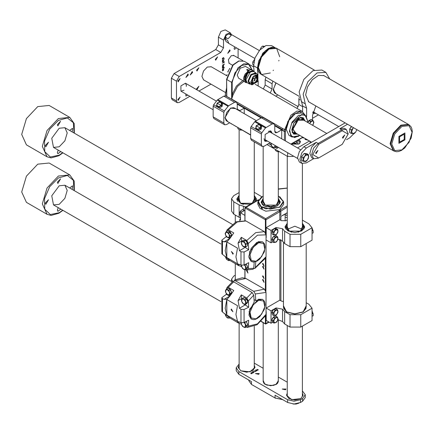 <?xml version="1.0" encoding="UTF-8"?>
<svg xmlns="http://www.w3.org/2000/svg" width="434" height="434" viewBox="0 0 434 434"><rect width="100%" height="100%" fill="white"/><g stroke="black" fill="none" stroke-linecap="round" stroke-linejoin="round"><path stroke-width="0.65" d="M266.319 307.994L279.843 300.187L279.843 239.318M272.107 233.541L272.802 229.787L274.017 228.696L271.006 230.438L266.183 227.655L279.843 219.767L279.843 211.727L265.912 219.767L265.912 233.969M279.843 215.747L280.858 214.852L280.858 210.826L279.04 210.642L279.843 211.727L287.265 207.132M263.237 276.057L262.478 275.986L263.991 278.606L263.237 276.057M263.237 266.595L262.478 266.519L263.991 269.145L263.237 266.595M247.163 270.431L246.366 270.349L247.96 273.105L247.163 270.431M263.237 263.628L262.44 263.546L264.029 266.302L263.237 263.628M263.237 279.708L262.44 279.632L264.029 282.388L263.237 279.708M263.161 195.897L257.856 201.984L257.856 204.3L260.026 208.434L265.809 211.174L279.843 209.562L283.614 204.3L283.614 201.984L279.843 207.24L265.809 208.852L260.026 206.112L257.856 201.984L261.697 196.683M261.626 207.392L262.212 209.297L261.078 207.327L261.626 207.392M263.161 199.786L261.311 202.521M280.158 202.521L278.313 199.786M262.087 207.81L262.396 208.369M244.912 220.581L244.912 207.859L245.259 207.311L245.823 207.24L265.646 218.682L265.912 219.767L265.38 219.767L265.646 218.682L279.328 210.523M258.29 200.047L245.02 208.016L245.02 220.608M283.95 214.705L280.912 216.365L284.715 214.168M261.197 321.279L265.646 324.041L269.08 322.12M265.912 315.057L265.836 323.992M261.968 207.669L262.407 208.401M285.133 214.781L287.265 215.378M285.133 214.814L287.265 215.459M285.133 217.098L287.265 217.765M278.313 201.018L276.214 205.114L265.255 205.114L263.161 201.018M278.313 200.258L277.397 204.636L270.735 206.644L264.073 204.636L263.161 200.258M278.986 201.333L279.626 203.828M261.843 203.828L262.342 201.539L263.107 200.34M306.209 243.517L306.209 307.299L302.878 311.938L294.843 313.858L286.809 311.938L283.478 307.299L283.478 242.693M302.021 229.19L294.843 226.217L287.666 229.19M302.417 226.83L300.361 231.094L289.326 231.094L287.265 226.83M302.927 226.803L302.417 226.098L302.455 229.662L298.174 232.233M291.512 232.233L287.232 229.662L287.265 226.098L285.903 229.266M302.417 223.982L303.746 225.186L304.673 227.221M285.013 227.221L287.265 223.982M235.266 263.682L235.282 279.832M254.259 199.125L252.149 203.258L241.109 203.258L240.262 202.678L239.107 198.875M243.295 204.398L239.942 202.808L239.107 198.192M255.572 201.354L254.259 198.338L253.765 202.401M250.662 204.192L249.962 204.398M236.796 199.38L239.107 196.108M254.259 196.184L256.461 199.38M235.266 275.199L233.769 276.062L231.55 279.154L232.863 281.612M234.995 279.995L235.266 277.939M279.843 219.767L281.449 220.694L285.735 220.694L287.265 219.81M302.417 220.119L308.829 223.819L312.03 227.785L312.03 240.154L300.735 246.675L290.021 246.675L284.666 243.582L282.523 241.109L277.934 239.286M312.03 227.785L300.735 234.306L300.735 246.675M290.021 246.675L290.021 234.306L284.666 231.208L284.666 243.582M282.523 241.109L282.523 228.734L276.095 227.497L274.228 228.577M272.601 241.89L271.006 242.807L271.006 230.438M266.183 237.772L266.183 227.655M271.006 242.807L266.27 240.078M302.417 223.25L304.69 226.879L301.809 230.899L294.843 232.564L287.878 230.899L284.992 226.879L287.265 223.25M282.523 228.734L284.666 231.208M290.021 234.306L300.735 234.306M302.417 223.868L304.679 227.188M285.008 227.188L287.265 223.868M261.631 196.656L254.259 192.316M239.107 192.56L233.769 195.642L231.55 198.734L233.769 201.826L239.129 204.919L245.85 206.969M233.769 201.826L233.769 214.201L239.129 217.293L239.129 204.919M244.912 210.24L240.469 212.806L240.469 220.385M240.469 212.806L244.912 215.373M255.669 201.3L256.478 199.043L254.259 195.446M239.107 195.376L236.78 199.043L241.217 203.796L250.537 204.262M240.469 217.906L239.129 217.293M233.769 214.201L231.55 211.108L231.55 198.734M254.259 196.065L256.461 199.352M236.796 199.352L239.107 195.994M279.843 300.187L281.449 301.115L283.478 301.625M306.209 302.726L308.829 304.239L312.03 308.2L312.03 320.574L300.735 327.095L290.021 327.095L284.666 324.003L282.523 321.523L277.901 319.706M312.03 308.2L300.735 314.721L300.735 327.095M290.021 327.095L290.021 314.721L284.666 311.628L284.666 324.003M282.523 321.523L282.523 309.154L276.095 307.918L273.762 309.263L275.368 308.954M273.708 309.296L271.006 310.852L266.313 308.145M272.633 322.283L271.006 323.227L271.006 310.852M271.006 323.227L266.183 320.444L266.183 311.563M306.209 305.775L303.095 312.062L294.843 314.032L286.592 312.062L283.478 305.775M282.523 309.154L284.666 311.628M290.021 314.721L300.735 314.721M302.959 312.138L306.051 308.379M283.635 308.379L286.728 312.138M239.416 220.602L240.469 218.318M274.277 228.577L275.465 228.588M273.545 234.919L275.736 234.978L276.973 233.72L274.836 235.06L273.686 233.633L273.545 234.919L272.129 234.105L272.026 231.311L273.067 229.939L274.114 228.572L276.306 228.626L277.722 229.445L276.816 229.526L277.966 230.953L277.722 229.445M274.673 230.866L276.816 229.526L275.525 229.391L273.442 232.13L273.686 233.633L274.673 230.866M276.973 233.72L277.966 230.953L277.825 232.239L276.973 233.72M272.026 231.311L273.442 232.13M274.114 228.572L275.525 229.391M272.237 241.114L272.53 237.604L273.686 236.329M273.783 236.264L275.368 235.96M273.783 242.568L276.127 242.118L277.245 240.745L275.145 242.454L273.724 241.423L273.783 242.568L272.368 241.754L271.868 239.242L272.796 237.756L273.724 236.275L276.067 235.825L277.483 236.644L276.501 236.98L277.923 238.006L277.483 236.644M274.402 238.684L276.501 236.98L275.134 237.094L273.284 240.056L273.724 241.423L274.402 238.684M277.245 240.745L277.923 238.006L277.982 239.156L277.245 240.745M271.868 239.242L273.284 240.056M273.724 236.275L275.134 237.094M271.814 320.075L272.292 318.442L275.194 316.321M272.373 321.637L271.809 320.232M274.066 323.14L276.507 322.191L277.483 320.742L275.476 322.777L273.821 322.164L274.066 323.14L272.65 322.321L271.776 320.156L272.557 318.594L273.344 317.037L275.785 316.093L277.201 316.907L276.17 317.493L277.831 318.1L277.201 316.907M274.169 319.522L276.17 317.493L274.76 317.856L273.192 320.97L273.821 322.164L274.169 319.522M277.483 320.742L277.831 318.1L278.075 319.077L277.483 320.742M271.776 320.156L273.192 320.97M273.344 317.037L274.76 317.856M272.237 314.108L272.53 310.598L273.686 309.323M273.783 315.567L276.127 315.111L277.245 313.739L275.145 315.447L273.724 314.417L273.783 315.567L272.368 314.748L271.868 312.236L273.724 309.268L276.067 308.818L277.483 309.637L276.501 309.974L277.923 311.004L277.483 309.637M274.402 311.683L276.501 309.974L275.134 310.088L273.284 313.055L273.724 314.417L274.402 311.683M277.245 313.739L277.923 311.004L277.982 312.149L277.245 313.739M271.868 312.236L273.284 313.055M273.724 309.268L275.134 310.088M244.407 210.533L244.092 210.24L242.866 211.136L244.185 210.664M242.107 211.863L241.602 212.15M240.469 215.535L239.275 214.401L240.224 211.217L242.677 209.421L244.092 210.24M241.64 212.031L240.224 211.217M240.469 215.09L239.275 214.401M312.03 233.259L313.131 232.96L313.267 231.675L312.03 227.855M312.03 230.758L313.131 230.465M312.03 316.153L313.131 315.854L313.267 314.569L312.03 310.749M312.03 313.652L313.131 313.353M275.774 384.638L278.313 381.068L278.313 319.663M278.297 381.264L278.297 381.676M263.161 322.668L263.172 381.676M292.966 155.811L292.966 156.435L293.509 156.126M292.966 156.435L287.612 156.435L287.612 152.719M231.36 123.739L250.646 135.099M266.986 144.527L287.612 156.435M231.36 123.961L230.557 123.278M297.512 147.934L309.496 141.017M301.95 137.643L304.408 138.077M305.482 138.701L305.004 139.428L308.156 140.242M290.823 144.066L298.858 144.066L300.523 141.744L299.075 139.558M296.389 142.71L296.389 141.164L296.954 142.385L295.408 143.274L293.276 142.905M294.279 143.101L294.279 142.33M255.914 369.752L257.378 370.397L255.914 369.79M253.993 370.858L255.892 371.276L254.807 370.956L254.536 371.108L255.246 371.623L253.993 370.896M252.371 372.274L253.413 372.611L252.973 372.871L252.371 372.432M250.982 373.11L250.847 373.403L251.964 373.479L251.362 373.782L251.818 373.424L250.76 373.446L250.982 373.191M248.785 380.07L248.785 380.678L251.449 384.388L251.449 381.605L238.863 374.341L236.199 370.625L236.199 367.842L239.107 363.99M236.199 367.842L238.863 371.553L238.863 374.341M302.612 401.249L302.612 398.466L305.276 394.75L305.276 397.539L302.612 401.249L300.469 402.486L294.04 404.021L287.612 402.486L287.612 399.703L238.863 371.553M287.612 399.703L294.04 401.238L300.469 399.703L300.469 402.486M302.612 398.466L300.469 399.703M305.276 394.75L302.417 390.931M254.259 363.122L263.161 368.265M278.313 377.01L287.265 382.18M300.735 398.618L303.176 395.217L302.417 393.209L303.176 395.217L300.735 398.618L294.843 400.029L288.952 398.618L286.511 395.217L291.653 399.66L300.735 398.618M287.265 393.209L286.511 395.217L287.265 393.209M239.107 365.216L238.239 367.348L240.789 370.815L249.87 371.857L255.013 367.408L254.259 365.406L255.013 367.408L252.577 370.815L246.68 372.22L240.789 370.815L238.347 367.408L239.107 365.406M251.129 372.513L252.599 373.159L251.129 372.551M252.778 371.558L253.527 371.629L254.118 372.28L252.778 371.602M255.648 370.381L256.689 370.717L256.25 370.978L255.648 370.538M257.433 369.442L257.932 369.616L257.584 370.028L258.333 369.849L257.568 370.104L257.015 369.703L257.433 369.513M285.469 389.803L286.022 389.032L282.236 389.032L285.469 389.803M258.68 374.341L259.239 373.565L255.447 373.565L258.68 374.341M251.449 384.388L275.02 398L282.453 399.508M287.612 402.486L275.02 395.217L275.02 398L282.724 399.66M253.31 372.779L253.31 372.448M252.892 372.312L252.366 372.464L253.027 372.795L253.282 372.611L252.892 372.312M256.586 370.886L256.586 370.555M256.168 370.419L255.642 370.571L256.304 370.902L256.559 370.723L256.168 370.419M257.78 369.719L257.639 369.459M257.633 369.535L257.324 369.876L257.78 369.611M298.885 403.213L296.118 404.027L292.988 403.989M254.503 82.379L255.241 82.807L255.067 81.907M254.308 83.214L255.127 81.896L255.241 82.807M256.668 79.72L257.709 79.015L257.422 78.408M252.859 83.382L253.619 82.075M255.881 78.332L256.657 78.456L257.416 76.563L257.015 76.357M252.192 80.458L253.326 78.489M251.953 82.438L252.707 81.131M255.756 81.711L256.592 81.462L256.825 80.805L256.516 80.404M254.036 80.529L254.812 80.653L255.17 78.559M255.382 82.861L255.599 82.688M254.932 75.342L256.375 76.172L255.946 77.143L254.015 78.473L253.434 77.865L253.06 78.413L252.81 78.239L252.691 83.556L254.427 83.409M252.81 78.239L252.36 77.979M257.742 77.995L258.029 78.158L257.736 78.332L257.693 77.491L257.991 77.317L257.123 75.879L256.749 76.281L255.024 75.288M255.707 82.753L258.029 78.158M255.615 75.017L257.004 75.814M257.259 78.478L256.684 79.775L257.259 78.478M253.456 82.145L252.881 83.442L253.456 82.145M256.749 76.465L255.897 78.386L256.749 76.465M253.06 78.597L252.208 80.518L253.06 78.597M252.55 81.196L251.975 82.498L252.55 81.196M256.353 80.469L255.778 81.771L256.353 80.469M254.904 78.662L254.053 80.583L254.904 78.662M253.434 77.865L252.713 77.447M256.749 76.281L256.375 76.172M251.129 81.928L253.478 76.514L257.622 75.071L257.622 81.283L252.241 84.391L251.129 81.928M250.771 82.135L253.337 76.21L257.877 74.632L257.877 81.429L251.986 84.831L250.771 82.135M251.986 84.831L249.897 83.626L248.682 80.93L251.248 75.006L255.783 73.427L257.877 74.632M250.619 84.039L248.557 81.001L251.687 74.426L256.505 73.845M250.939 84.223L249.355 83.946L248.02 81.001L250.83 74.518L255.794 72.793L256.825 74.03M249.355 83.946L247.239 82.726L245.904 79.78L250.456 71.892L253.678 71.572L255.794 72.793M250.456 71.892L245.904 79.78M246.208 81.494L245.367 79.069L247.695 73.384L252.1 71.295M247.478 82.861L246.165 82.547L244.754 79.422L247.727 72.559L252.984 70.737L253.917 71.708M246.007 82.444L244.434 79.238L247.407 72.375L252.821 70.65M248.709 70.292L247.592 69.652L246.642 69.798M247.993 70.742L246.62 69.706L247.592 69.483L248.796 70.178L249.951 69.793M243.832 80.388L243.577 78.744L247.993 70.644M251.14 69.668L245.481 66.402L240.23 68.23L237.252 75.093L238.667 78.212L244.32 81.478M282.29 130.021L284.433 131.258L284.666 129.744L282.523 128.507L282.252 130.271L274.755 125.817L281.715 129.837L276.897 132.62L275.378 132.771L274.755 131.383L274.755 125.507L273.968 123.771L272.075 123.961L265.499 127.949L261.865 132.668L261.36 134.008L261.36 144.685L262.147 146.421L264.04 146.231L270.208 142.667M261.094 117.929L237.252 104.165L244.217 108.185L239.422 110.898M226.581 96.413L230.291 98.355M304.153 120.435L302.704 117.468M293.281 133.786L296.574 133.553M307.516 122.377L307.619 120.712L304.896 114.739L301.82 112.965L295.38 113.6L288.941 120.397L286.272 129.375L288.941 135.272L292.017 137.046L289.353 131.155L292.017 122.176L298.456 115.379L304.896 114.739L307.565 120.712M251.937 69.831L248.552 64.237L241.592 65.485L234.897 72.89L232.163 82.362L232.163 94.362L233.194 94.623L231.626 99.066L232.163 94.362L236.405 86.116L242.78 80.588M295.505 132.94L293.01 129.072L298.483 119.583L303.084 119.817M296.167 133.319L292.738 129.229L297.247 120.147L303.74 120.196M301.304 117.272L303.041 118.851L303.697 120.109M296.069 133.325L294.648 133.384L292.413 132.674M237.3 109.672L237.252 103.856L236.47 102.126L234.577 102.31L228.566 105.782L224.362 111.017L223.863 112.357L223.863 123.034L224.644 124.77L226.537 124.58L229.678 122.768M223.863 112.357L213.148 106.173L213.148 116.849L223.863 123.034M244.217 113.665L244.217 108.185M234.577 102.31L223.863 96.126L217.852 99.592L228.566 105.782M227.996 106.297L217.282 100.108L213.647 104.833L224.362 111.017M227.85 121.715L224.986 117.744L230.557 108.093L235.429 108.592M217.282 100.108L217.852 99.592M223.863 96.126L225.756 95.936L236.47 102.126M224.644 124.77L213.929 118.58L213.148 116.849M213.148 106.173L213.647 104.833M233.617 107.686L230.421 108.174M224.986 117.587L226.163 120.603M318.42 114.831L312.523 118.238M297.04 108.457L298.858 104.475L298.858 99.218L299.276 97.325M315.854 113.35L313.337 113.426L312.762 112.932M315.187 112.965L313.022 113.198M273.973 47.29L268.369 48.38L262.646 53.344L257.438 67.97L257.97 74.691M258.197 80.822L258.197 86.03M263.346 89.003L265.163 85.021L265.163 79.764L265.939 77.138M254.112 71.822L253.635 65.773L255.008 57.803L259.7 50.132L266.009 45.532L271.657 45.662L274.744 47.447M277.89 94.932L275.753 96.164M276.067 93.88L273.198 89.909L275.872 82.872M265.163 85.021L272.075 89.013L272.075 83.751L272.85 81.131M272.075 89.013L270.257 92.99M273.203 89.751L274.375 92.767M272.075 123.961L261.36 117.777L255.349 121.243L266.064 127.433M265.499 127.949L254.785 121.759L251.15 126.478L261.865 132.668M261.36 134.008L250.646 127.818L250.646 138.5L261.36 144.685M276.897 146.529L276.897 148.395L275.172 147.403M270.946 144.961L268.744 143.692M276.897 148.395L278.509 147.462M281.715 138.815L281.715 129.837M272.189 133.314L270.995 131.095L265.12 134.486L265.12 141.262L267.642 141.186M250.646 127.818L251.15 126.478M254.785 121.759L255.349 121.243M261.36 117.777L263.254 117.587L273.968 123.771M262.147 146.421L251.432 140.231L250.646 138.5M266.975 140.8L264.805 141.039M270.637 130.932L271.516 132.929M226.77 121.091L250.646 134.876L226.77 121.091L225.197 117.619L226.77 112.341L230.557 108.343L234.344 107.968L256.348 120.668M298.294 106.71L274.982 93.25L273.453 88.997L276.029 82.965M313.701 112.108L312.985 111.95M314.498 112.569L312.822 112.634M265.489 139.943L263.915 138.875M268.32 131.242L270.035 132.072M266.281 140.404L264.252 140.296M269.726 130.824L270.827 132.527M270.198 142.672L268.738 143.518M268.283 143.784L268.782 143.681M276.626 146.377L275.21 147.392L275.02 146.074L273.952 147.598L271.809 146.361L270.805 143.014M275.053 145.466L275.02 146.074L274.95 145.406M270.767 142.992L270.924 144.918L271.809 146.361L273.067 147.587L275.21 147.392M224.438 67.644L222.365 69.158L224.383 67.612M224.438 64.096L223.798 64.568L223.51 65.702L222.338 66.397L223.656 65.143L223.656 64.65L222.371 65.225L224.383 64.064M223.77 60.717L223.456 61.438L222.474 61.894L222.463 61.075L223.304 60.402L223.559 60.592M223.732 58.123L223.543 58.492L223.429 57.706L222.43 59.192L222.49 58.113L222.626 59.029L223.439 57.548L223.613 58.053M185.812 93.945L185.931 96.033L187.803 95.095M188.356 74.914L187.938 73.997L185.931 77.474L188.356 74.914M211.201 66.771L207.295 67.069L203.503 71.073L201.935 76.357L203.622 79.889M176.492 100.943L177.273 102.679L172.184 99.739L171.397 98.003L176.492 100.943L176.492 81.147L171.397 78.207L174.077 73.568L215.731 49.519L218.411 44.881L218.411 37.15L220.89 31.432L225.268 29.908L230.356 32.848L231.458 34.584M177.273 102.679L179.166 102.489L189.891 96.299M227.248 74.729L226.119 75.38M210.967 84.131L198.984 91.048M238.098 48.82L238.098 57.961M174.077 73.568L179.166 76.509L220.819 52.46L223.499 47.821L223.499 40.091L225.978 34.373L230.356 32.848M179.166 76.509L176.492 81.147M236.546 47.924L234.468 49.384L234.078 48.516L234.696 46.856M215.329 59.344L217.613 56.93L215.72 60.207L215.329 59.344M196.58 70.167L198.864 67.753L196.971 71.035L196.58 70.167M196.58 88.726L198.864 86.312L196.971 89.594L196.58 88.726M177.826 80.995L180.115 78.581L178.222 81.858L177.826 80.995M177.826 99.549L180.115 97.135L178.222 100.417L177.826 99.549M186.289 86.344L186.398 85.324L185.459 83.241L180.913 85.867L180.913 91.113L184.016 90.283M192.642 72.44L192.224 71.523L190.217 75.001L192.642 72.44M230.139 50.789L229.727 49.872L227.72 53.349L230.139 50.789M229.955 68.643L229.727 68.431L227.72 71.908L228.208 71.995M234.045 55.623L231.349 55.66L228.376 59.67L229.076 63.31L229.45 63.467M224.438 58.812L222.365 60.326L224.383 58.78M224.438 61.856L223.743 62.832L223.656 62.409L222.371 63.136L224.383 61.823M223.77 66.771L223.456 67.498L222.474 67.948L222.463 67.129L223.304 66.456L223.559 66.652M223.651 69.999L223.005 70.552L222.989 69.586L222.718 69.744L222.36 70.916L222.62 69.652L223.618 69.207L223.553 69.939M171.397 98.003L171.397 78.207M222.327 58.97L222.664 59.165M222.327 58.997L222.642 59.176M222.333 59.024L222.62 59.192M223.412 57.565L223.77 57.771M222.322 61.612L222.783 61.878M223.304 61.406L223.515 60.559L222.528 61.21L222.577 61.709L223.304 61.406M222.322 67.666L222.783 67.932M223.304 67.465L223.515 66.619L222.528 67.265L222.577 67.764L223.304 67.465M222.989 70.259L223.461 70.265M222.989 70.297L223.239 70.438M223.358 70.205L223.624 69.641L223.136 69.5L223.136 70.346M301.776 163.358L299.362 161.969L297.48 157.808L299.362 151.471L303.909 146.67L306.323 148.065L301.776 152.86L299.894 159.197L301.776 163.358L306.323 162.907L313.57 158.725M345.144 122.865L303.909 146.67M346.522 139.699L349.712 137.855L353.846 133.737M318.106 158.269L313.56 158.719L311.677 154.558L313.56 148.222L318.106 143.426L341.677 129.815L346.224 129.365L348.106 133.526L348.106 134.144L342.214 130.743L318.643 144.354L312.751 154.558L318.643 157.96L342.214 144.354L348.106 134.144M347.553 124.26L339.8 128.73L344.346 128.28L346.224 129.365M313.56 158.719L311.688 157.64L309.8 153.473L311.688 147.142L316.229 142.341L306.323 148.065M342.48 137.394L344.77 134.979L342.876 138.262L342.48 137.394M315.697 152.855L317.981 150.446L316.088 153.723L315.697 152.855M349.712 131.784L349.712 129.088M349.799 128.855L351.404 126.478M356.846 129.625L355.609 132.186L352.929 133.732L351.589 131.827L352.929 128.372L351.35 129.902L351.35 133.471L349.712 132.527L349.712 128.958L351.611 126.598M353.439 127.656L352.929 128.372L353.547 127.715M351.35 133.471L354.03 133.71L355.609 132.186L356.873 129.641M349.712 128.958L351.35 129.902M301.5 159.62L301.5 156.924M301.581 156.69L303.925 153.777M304.576 153.495L305.802 153.598M303.133 161.307L304.711 161.567L303.371 159.663L304.711 156.207L303.133 157.737L303.133 161.307L301.5 160.363L301.5 156.793L304.18 153.462L306.854 153.701L308.493 154.645L307.391 154.661L308.731 156.571L307.391 160.021L304.711 161.567L305.813 161.551L307.391 160.021L308.493 158.215L308.493 154.645M304.711 156.207L307.391 154.661L305.813 154.406L304.711 156.207M304.18 153.462L305.813 154.406M301.5 156.793L303.133 157.737M261.17 129.088L258.496 130.525L256.331 129.278L255.68 128.448L257.845 129.695L260.519 128.252L261.17 129.088L261.68 126.397L259.885 124.867L260.715 126.837L259.125 128.903L256.706 129.001L255.876 127.026L257.465 124.965L259.885 124.867L258.859 124.314L256.185 125.757L255.68 128.448M258.496 130.525L257.845 129.695M259.635 127.704L256.955 126.158L259.635 127.704M260.519 128.252L261.024 125.567M222.062 106.509L219.392 107.947L217.228 106.699L216.571 105.869L218.736 107.117L221.411 105.674L222.062 106.509L222.571 103.818L220.781 102.288L221.606 104.258L220.016 106.325L217.597 106.422L216.772 104.453L218.362 102.386L220.781 102.288L219.75 101.735L217.081 103.178L216.571 105.869M219.392 107.947L218.736 107.117M220.526 105.131L217.852 103.58L220.526 105.131M221.411 105.674L221.915 102.988M307.646 122.453L310.782 119.675M307.885 122.589L308.894 120.478L311.346 119.431L312.963 120.364L310.511 121.412L309.952 123.088L311.932 120.999L313.63 121.525L313.353 124.135L312.583 125.301M309.724 123.647L309.952 123.088L309.664 123.619M312.621 125.323L313.912 122.459L312.963 120.364M308.894 120.478L310.511 121.412M302.612 111.722L302.612 105.912L299.107 91.878L303.86 79.417L313.039 70.606L321.876 70.026L325.896 72.342L329.694 78.955M315.816 105.934L312.523 115.33L312.523 120.109M301.245 101.529L305.265 103.851L303.127 94.2L307.88 81.733L317.059 72.928L325.896 72.342M305.265 103.851L306.626 108.234L302.612 105.912M306.626 116.496L306.626 108.234M309.366 102.212L308.813 101.936L305.666 94.981L307.473 87.044L312.296 79.693L318.502 75.402L324.003 75.624L324.518 75.966M279.686 56.767L276.626 48.315L269.047 49.064L261.474 57.066L258.333 67.623L261.474 74.561L270.322 72.988M273.067 70.585L273.491 70.129M278.796 60.944L278.981 60.348M276.089 48.006L268.51 48.754L260.937 56.756L257.796 67.313L260.937 74.252L258.919 72.294L258.046 70.384L257.584 67.427L258.702 60.852L265.152 50.93L268.575 48.472L271.272 47.442L273.377 47.235L276.626 48.315L269.047 49.064L261.474 57.066L258.333 67.623L261.474 74.561L299.097 96.283M261.474 57.066L258.333 67.623L261.474 74.561L258.333 67.623L261.474 57.066L269.047 49.064L276.626 48.315L269.047 49.064L261.474 57.066M323.444 75.348L408.41 124.401L400.837 125.149L393.258 133.151L390.123 143.708L393.258 150.647L393.795 150.956L390.654 144.017L393.795 133.46L401.369 125.459L408.947 124.71L410.965 126.668L411.833 128.578L412.3 131.529L411.182 138.104L404.732 148.032L401.309 150.489L398.607 151.52L396.502 151.726L393.795 150.956M408.947 124.71L408.41 124.401L400.837 125.149L393.258 133.151L400.837 125.149L408.41 124.401L400.837 125.149L393.258 133.151L390.123 143.708L393.258 150.647L390.123 143.708L393.258 133.151L390.123 143.708L393.258 150.647L308.292 101.594M398.911 136.417L398.911 143.323L404.9 139.873L404.9 132.961L398.911 136.417M404.9 139.873L398.911 143.323L398.911 136.417L404.9 132.961L404.9 139.873M404.211 139.471L399.6 142.135L399.6 136.813L404.211 134.149L404.211 139.471M253.597 65.078L252.848 64.644L252.653 63.109L252.848 61.791L254.384 59.642M253.781 62.328L252.848 61.791M260.183 49.612L261.225 47.355L262.489 46.134L264.398 46.275M260.753 49.037L260.346 48.798M263.584 46.764L262.489 46.134M228.626 43.254L226.049 41.572L224.763 39.206L225.702 39.342L226.19 37.704L225.571 36.885L225.723 36.168L227.698 34.178L230.649 34.118L229.993 33.895M259.315 50.572L230.649 34.118M229.472 34.232L231.344 35.317L228.062 38.783L226.19 37.704M225.702 39.342L227.573 40.427L228.805 43.454L254.774 58.444M231.344 35.317L228.062 38.783M279.447 151.726L277.863 151.748L276.626 151.254L275.389 150.321L275.389 149.383M277.863 150.81L277.863 151.748M241.95 130.075L240.365 130.102L239.129 129.609L237.892 128.67L237.892 127.732M240.365 129.158L240.365 130.102M69.63 130.439L72.581 128.28L72.19 131.914M60.825 151.596L57.874 153.75L57.326 152.54L58.264 150.121M45.272 145.58L48.472 142.2L45.82 146.795L45.272 145.58M57.326 124.699L60.527 121.325L57.874 125.914L57.326 124.699M59.198 128.258L51.776 138.272L53.518 147.381L59.203 146.817L64.883 140.817L67.237 132.896L64.883 127.694L59.198 128.258M26.409 144.847L21.7 134.442L26.409 118.607L37.769 106.607L49.134 105.484L69.76 117.392L58.395 118.515L47.035 130.515L42.326 146.35L47.035 156.755L26.409 144.847M229.901 296.069L226.353 294.377L221.834 297.675L222.468 298.652L224.085 299.357L227.134 299.135L229.966 295.966L233.758 290.503L228.279 287.335L226.977 287.509L226.651 288.903M226.353 294.377L226.385 293.666M254.036 299.596L255.81 300.621L255.328 293.959L253.727 291.339L235.244 280.668L234.067 280.576L233.611 281.812M244.092 309.518L248.693 307.277L245.205 304.912L239.454 308.232L240.951 309.323L244.092 309.518L244.092 322.527L248.693 320.216L248.362 326.129L257.465 323.883L266.042 314.314L265.754 315.409L257.08 324.713L247.228 327.437L248.362 326.129M234.067 280.576L235.445 279.74L242.34 277.76L245.763 278.395L264.442 289.158L266.042 292.386L266.042 314.314M255.81 300.621L262.565 299.357L264.143 300.908L264.805 302.389L265.131 304.549L264.295 309.464L259.727 316.636L257.047 318.632L254.964 319.457L253.337 319.636L251.199 319.039L249.045 311.672L254.199 301.993L253.722 295.147L248.362 300.984L248.693 307.277M237.523 305.682L226.808 299.498L225.197 308.227L226.808 315.1L237.523 321.285L235.912 314.411L237.523 305.682M241.429 324.182L238.89 323.308L238.033 322.701L237.523 321.458L240.951 322.652L240.951 309.323M239.454 308.232L238.033 300.621L241.282 294.843L246.762 298.006L252.121 292.5L253.722 295.147M226.977 287.509L232.418 281.78L233.638 281.829L252.121 292.5M222.468 298.652L222.468 311.981L229.966 318.041L238.89 323.308M247.228 327.437L246.235 326.954M241.282 294.843L241.678 299.46M244.727 304.554L245.205 304.912M248.362 300.984L246.762 298.006M241.309 323.742L241.282 324.095M244.092 322.527L240.951 322.652M222.468 311.981L221.888 311.362L221.828 297.691M231.04 309.74L232.96 311.769L231.371 309.013L231.04 309.74M226.808 315.1L226.808 299.498M247.684 324.887L247.071 326.005M246.257 321.448L247.7 324.627M246.165 321.491L247.754 324.762L246.675 326.704L245.058 327.637L245.405 326.775L243.631 327.133L241.705 324.941L242.59 326.411L245.058 327.637M244.065 322.538L245.259 324.22L245.405 326.775L246.138 325.695L244.754 322.527L244.331 322.408M241.391 322.82L241.705 324.941L241.347 322.809M247.754 324.762L246.138 325.695M246.371 321.594L244.754 322.527M226.168 316.603L225.273 313.853L225.354 315.084L226.168 316.603L227.373 317.905L228.306 318.068L226.168 316.603M229.331 317.509L228.306 318.068L229.619 318.008L229.57 317.715M244.586 297.729L247.461 300.458L247.684 301.999M247.608 302.395L247.071 303.116M242.736 298.272L241.402 299.905L241.776 301.614L241.879 299.2L243.783 299.162L242.736 298.272L244.152 297.453L246.626 299.015L247.76 302.205L246.425 303.843L245.009 304.657L245.487 303.952L243.582 303.99L245.009 304.657M245.584 301.538L245.487 303.952L246.344 303.024L245.21 299.829L243.783 299.162L245.584 301.538M241.776 301.614L243.582 303.99L242.535 303.1L241.776 301.614M246.626 299.015L245.21 299.829M247.76 302.205L246.344 303.024M228.382 288.458L229.38 288.681L231.626 292.511M231.604 292.793L231.002 293.84M226.461 289.011L227.877 288.192L230.346 289.483L231.691 292.657L230.557 294.545L229.141 295.364L230.275 293.476L229.412 291.995L229.515 294.529L227.714 294.827L225.81 292.597L225.702 290.064L227.503 289.766L229.412 291.995L228.93 290.297L226.461 289.011L225.327 290.899L225.81 292.597L226.673 294.073L229.141 295.364M230.346 289.483L228.93 290.297M231.691 292.657L230.275 293.476M69.63 187.965L72.581 185.812L72.19 189.446M60.825 209.128L57.874 211.282L57.326 210.067L58.264 207.647M45.272 203.107L48.472 199.732L45.82 204.322L45.272 203.107M57.326 182.231L60.527 178.851L57.874 183.446L57.326 182.231M59.198 185.79L51.776 195.805L53.518 204.908L59.203 204.343L64.883 198.349L67.237 190.428L64.883 185.226L59.198 185.79M26.409 202.38L21.7 191.974L26.409 176.133L37.769 164.139L49.134 163.01L69.76 174.918L58.395 176.047L47.035 188.041L42.326 203.882L47.035 214.287L26.409 202.38M245.959 220.96L237.311 221.937L228.279 229.808L226.977 229.977L236.118 221.85L245.763 220.863L264.442 231.631L266.042 234.859L257.465 235.195L248.362 243.458L248.693 249.745L244.092 251.991L244.092 264.995L240.951 265.125L239.454 264.349L238.033 265.169L241.282 266.568L241.385 265.288M246.219 269.416L247.228 269.905L248.362 268.603L248.693 262.689L244.092 264.995M254.194 262.065L253.722 268.255L253.125 269.221L247.228 269.905M254.199 261.962L251.199 261.507L248.845 256.304L251.199 248.384L256.879 242.389L262.565 241.825L264.143 243.376L264.805 244.857L265.131 247.017L264.295 251.932L259.727 259.109L257.047 261.1L253.337 262.103L251.199 261.507L248.937 257.65L249.767 251.454L258.339 241.7L262.565 241.825M253.711 268.353L254.818 268.494L255.328 267.583L255.794 261.675M266.042 234.859L266.042 256.787L265.754 257.883L254.818 268.494M228.279 229.808L233.758 232.971L229.966 238.434L227.134 241.602L224.085 241.83L222.468 241.12L221.834 240.143L226.369 236.514M226.651 231.355L226.977 229.977M226.808 257.568L237.523 263.753L235.912 256.885L237.523 248.156L226.808 241.966L226.808 257.568L225.197 250.695L226.808 241.966M238.89 265.776L229.966 260.514L221.888 253.83L221.828 240.159M241.722 266.818L241.282 266.568M238.033 265.169L237.523 263.932L239.454 264.349M240.951 265.125L240.951 251.791L239.454 250.706L238.033 243.089L241.282 237.317L246.762 240.479L255.794 232.608L264.442 231.631M226.353 236.85L227.324 237.311M227.964 237.62L229.901 238.543M248.362 243.458L246.762 240.479M241.282 237.317L241.592 241.44M244.619 246.935L248.693 249.745M240.951 251.791L244.092 251.991M233.291 253.51L231.371 251.481L232.96 254.237L233.291 253.51M228.355 230.931L231.626 234.93M231.615 235.19L230.986 236.318M226.217 231.604L227.834 230.671L230.302 231.897L231.685 235.065L230.6 237.007L228.984 237.941L229.336 237.078L227.562 237.441L225.631 235.244L225.485 232.689L227.259 232.331L229.185 234.523L228.685 232.83L226.217 231.604L225.132 233.552L225.631 235.244L226.515 236.714L228.984 237.941M229.336 237.078L229.185 234.523L230.069 235.998L229.336 237.078M231.685 235.065L230.069 235.998M230.302 231.897L228.685 232.83M245.595 240.512L246.794 241.662L247.358 245.346M244.044 240.338L245.389 240.398M241.651 241.233L241.423 243.946L242.243 245.465L241.347 242.698L242.584 241.396L241.651 241.233L243.268 240.3L245.519 240.409L246.528 241.814L247.537 243.224L247.309 245.937L245.693 246.87L245.617 245.622L244.375 246.93L245.693 246.87M244.722 242.861L245.617 245.622L245.921 244.158L243.903 241.342L242.584 241.396L244.722 242.861M242.243 245.465L244.375 246.93L243.441 246.762L242.243 245.465M245.519 240.409L243.903 241.342M247.537 243.224L245.921 244.158M229.407 260.042L227.508 260.069L225.707 257.693L225.468 256.478M225.387 256.413L226.467 259.179L228.94 260.742L229.331 260.14M229.7 260.297L228.94 260.742M246.257 263.915L247.7 267.149M247.678 267.431L247.071 268.478M246.138 263.975L247.76 267.295L246.631 269.183L245.215 270.002L245.59 269.167L243.789 269.465L241.879 267.236L241.564 265.331M244.282 264.903L245.481 266.633L245.59 269.167L246.344 268.109L245.004 264.935L244.51 264.789M241.478 265.31L241.879 267.236L242.742 268.711L245.215 270.002M247.76 267.295L246.344 268.109M246.42 264.116L245.004 264.935M280.912 300.805L280.912 239.611M280.912 220.385L280.912 216.365L287.265 212.698M265.912 257.525L265.912 291.502M265.38 316.006L265.38 323.693L268.863 321.99M265.38 290.156L265.38 258.48M265.38 232.629L265.38 219.767L244.912 207.859L245.259 207.311L258.469 199.683M245.02 269.943L245.02 278.14M279.04 210.642L287.265 205.895M287.265 188.166L278.313 189.153M278.313 198.371L280.38 202.152L277.565 205.77L271.017 207.403L264.311 205.993L261.111 202.315L263.161 198.371M263.161 195.951L258.122 201.029L261.132 206.617L270.274 209.15L279.708 207.007L283.391 201.295L278.313 195.951M279.773 196.683L283.614 201.984L278.313 195.897M263.161 198.701L261.263 201.984L263.975 205.808M277.5 205.808L280.207 201.984L278.313 198.701M303.078 226.993L303.784 229.266M302.417 225.447L303.567 226.515L304.424 228.203M285.263 228.203L287.265 225.447M237.691 201.43L239.085 198.219M237.051 200.367L239.107 197.573M254.259 197.649L256.206 200.367M276.095 235.836L276.095 234.669M276.095 228.62L276.095 227.497M243.414 206.155L243.414 209.85M276.095 316.267L276.095 315.133M276.095 308.834L276.095 307.918M310.109 143.09L310.109 141.37M291.746 143.79L297.898 143.817L297.849 140.269M299.769 143.383L299.769 142.553L299.254 143.811M278.313 380.417L276.713 384.123L270.735 385.761L264.756 384.123L263.161 380.417M276.143 384.486L278.303 381.22M263.161 381.269L265.326 384.486M275.02 398L275.557 398.309M255.946 77.143L253.993 76.015M237.241 103.542L261.642 117.63M274.738 125.193L282.393 129.609M285.735 129.744L284.666 129.685L285.735 129.685L285.469 131.507L284.395 131.507L282.252 130.271M304.06 114.256L299.552 111.668L293.227 114.505L287.834 121.531L285.735 129.685M232.163 82.362L231.626 82.362L231.626 99.066L284.666 129.685L290.948 115.194L296.829 111.131L302.042 111.343L255.263 84.332M284.395 140.361L284.395 131.507L285.469 131.507L285.469 140.979M226.803 96.543L226.586 79.27L232.814 64.954L238.7 60.95L244.185 61.237L238.971 61.026L233.091 65.089L226.808 79.579L231.626 82.362L237.913 67.878L243.794 63.809L249.002 64.02L244.185 61.237M298.527 136.374L292.017 137.046L299.937 135.5M307.473 122.35L307.565 120.793L305.959 115.807L301.722 114.457L291.805 123.12L289.668 130.032L290.726 135.5L294.594 137.556L299.894 135.473M297.8 134.263L292.142 132.289L293.764 123.185L300.838 117.229L305.379 121.14M305.086 120.972L303.192 117.695L298.527 118.124M291.762 129.837L293.726 134.095L297.512 134.095M290.818 144.072L302.802 137.149M243.913 81.245L237.496 86.442L233.194 94.623M226.586 88.151L225.333 94.194L225.452 95.811M225.333 94.113L226.586 88.037M237.252 109.113L239.931 110.665M300.209 99.994L298.858 99.218M298.858 104.475L302.612 106.639M253.635 65.773L257.438 67.97M265.163 79.764L272.075 83.751M274.755 131.383L276.897 132.62M313.787 112.731L312.784 112.818M314.883 112.791L313.766 113.317M265.57 140.567L264.463 140.654M270.132 130.829L270.615 131.833M266.666 140.627L265.554 141.153M271.114 131.524L271.212 132.75M215.731 49.519L220.819 52.46M218.411 44.881L223.499 47.821M218.411 37.15L223.499 40.091M316.229 142.341L318.106 143.426L318.643 144.354M342.214 130.743L341.677 129.815L339.8 128.73M394.707 133.987L391.728 144.017L394.707 150.609L401.906 149.898L409.105 142.298L412.083 132.267L409.105 125.676L401.906 126.392L394.707 133.987M224.921 39.082L225.571 36.885M228.295 34.015L227.698 34.178M74.062 132.994L73.341 122.724L67.389 117.929L58.411 120.386L49.72 129.191L44.539 141.077L44.778 151.656L50.355 157.016L59.198 155.166L62.697 152.681M258.778 242.671L253.163 247.299L250.038 254.66L251.237 260.454L256.055 261.279L261.669 256.657L264.789 249.29L263.595 243.501L258.778 242.671M266.042 292.386L255.328 293.959M233.638 281.829L228.279 287.335M229.836 296.037L224.085 299.357M241.554 298.587L238.033 300.621M245.959 278.487L235.244 280.668M253.727 291.339L264.442 289.158M239.454 321.876L238.033 322.701M74.062 190.526L73.341 180.251L67.389 175.461L58.411 177.918L49.72 186.718L44.539 198.609L44.778 209.188L50.355 214.542L59.198 212.698L62.697 210.208M258.778 300.203L253.163 304.825L250.038 312.192L251.237 317.981L256.055 318.806L261.669 314.183L264.789 306.822L263.595 301.028L258.778 300.203M251.199 319.039L248.937 315.176L249.767 308.986L258.339 299.232L262.565 299.357M248.362 268.603L253.722 268.255M255.328 267.583L266.042 256.787M222.468 241.12L222.468 254.454M229.836 238.51L224.085 241.83M241.554 241.06L238.033 243.089M245.205 247.385L239.454 250.706M244.912 278.107L244.912 269.91M285.133 220.966L285.133 214.06M287.265 188.025L278.313 188.974M280.207 201.984L277.472 205.759L273.935 207.051L265.917 206.617L263.395 205.374L262.114 204.202L261.263 201.984M283.071 215.248L287.265 212.823M261.035 321.442L265.456 323.992M278.368 200.34L279.127 201.539M235.266 222.311L235.266 215.063M231.55 279.154L231.55 281.449M278.313 202.884L278.313 151.781M263.161 202.884L263.161 146.567M287.265 156.24L287.265 228.989M287.265 325.505L287.265 396.454M302.417 163.64L302.417 228.989M302.417 326.124L302.417 396.454M239.107 129.592L239.107 201.267M239.107 323.422L239.107 368.65M254.259 141.864L254.259 201.018M254.259 326.287L254.259 368.65M311.221 142.01L311.221 142.45M298.022 140.166L299.433 141.403L299.769 142.553M278.313 381.421L277.662 383.157L276.642 384.112L273.366 385.463L266.872 385.126L263.812 383.162L263.161 381.421M238.347 368.119L238.347 367.408M251.194 82.688L252.691 83.556M255.626 75.011L257.123 75.879M252.984 70.737L252.664 70.547M246.165 82.547L245.845 82.357M253.396 71.035L252.349 70.02L250.022 69.776L245.085 74.046L243.886 76.997L243.642 78.95L243.973 80.805L245.318 82.406L246.631 82.748M304.652 114.598L302.042 111.343M303.192 117.695L298.549 118.173L293.791 123.202L291.816 129.837L293.726 134.095M303.024 137.28L291.04 144.197M252.067 69.879L249.002 64.02M225.403 95.8L225.279 94.113L226.586 87.939M226.586 79.27L226.586 96.277M326.753 133.482L301.467 118.883M226.966 75.869L210.962 66.63M311.601 142.233L293.889 132.007M225.382 92.453L203.383 79.753M180.913 91.113L213.148 109.726M264.035 139.102L297.507 158.432M185.459 83.241L216.479 101.155M268.581 131.231L300.556 149.692M228.751 63.06L232.537 65.246M313.044 111.728L338.737 126.565M233.351 55.221L242.801 60.679M250.147 64.916L253.727 66.982M222.577 61.709L222.322 61.557M223.515 60.559L223.271 60.418M222.577 67.764L222.322 67.617M223.515 66.619L223.271 66.478M223.526 69.402L223.271 69.256M260.937 74.252L261.474 74.561M276.626 48.315L314.249 70.037M224.763 39.206L225.723 36.168M47.035 156.755L51.087 157.911L58.964 155.687L62.935 152.817M74.301 133.135L74.203 123.565L69.76 117.392M232.293 224.351L64.883 127.694M220.928 244.033L53.518 147.381M47.035 214.287L51.087 215.438L58.964 213.219L62.935 210.349M74.301 190.662L74.203 181.092L69.76 174.918M232.293 281.878L64.883 185.226M220.928 301.565L53.518 204.908"/></g></svg>
